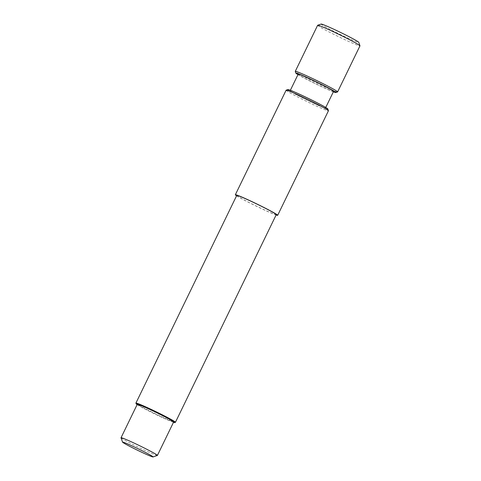 <?xml version="1.0" encoding="UTF-8"?>
<svg xmlns="http://www.w3.org/2000/svg" width="481" height="481" viewBox="0 0 481 481"><rect width="100%" height="100%" fill="white"/><g stroke="black" fill="none" stroke-linecap="round" stroke-linejoin="round"><path stroke-width="0.36" stroke-dasharray="2.4 1.8" d="M317.634 25.295A23.533 1.112 -154.1 0 0 337.133 35.997A23.533 1.112 -154.1 0 0 359.782 45.893A23.533 1.112 -154.1 0 0 359.968 45.851M321.146 24.062A20.93 0.986 -154.1 0 0 338.011 33.393A20.93 0.986 -154.1 0 0 358.598 42.418A20.93 0.986 -154.1 0 0 358.76 42.328M157.371 455.447A20.22 0.956 25.9 0 1 157.257 455.459A20.22 0.956 25.9 0 1 138.221 447.156A20.22 0.956 25.9 0 1 121.032 437.8M137.259 404.329A20.22 0.956 -154.1 0 0 154.022 413.528A20.22 0.956 -154.1 0 0 173.485 422.035A20.22 0.956 -154.1 0 0 173.641 421.993M173.497 422.3A21.447 1.01 25.9 0 1 155.008 414.069A21.447 1.01 25.9 0 1 137.115 404.629M175.397 422.324A21.97 1.034 25.9 0 1 175.264 422.336A21.97 1.034 25.9 0 1 154.587 413.317A21.97 1.034 25.9 0 1 135.919 403.156M236.754 195.43A21.97 1.034 -154.1 0 0 254.96 205.423A21.97 1.034 -154.1 0 0 276.106 214.67A21.97 1.034 -154.1 0 0 276.28 214.622M236.58 195.791A23.533 1.112 -154.1 0 0 256.03 206.024A23.533 1.112 -154.1 0 0 276.106 214.983M286.117 90.2A23.533 1.112 -154.1 0 0 305.615 100.902A23.533 1.112 -154.1 0 0 328.264 110.804A23.533 1.112 -154.1 0 0 328.451 110.756M287.897 89.562A22.228 1.046 -154.1 0 0 305.808 99.477A22.228 1.046 -154.1 0 0 327.675 109.067A22.228 1.046 -154.1 0 0 327.85 108.965M290.314 90.675A19.673 0.926 -154.1 0 0 290.157 90.717A19.673 0.926 -154.1 0 0 306.457 99.663A19.673 0.926 -154.1 0 0 325.39 107.942A19.673 0.926 -154.1 0 0 325.547 107.9A19.673 0.926 -154.1 0 0 309.241 98.954A19.673 0.926 -154.1 0 0 290.314 90.675M298.178 74.2A19.673 0.926 -154.1 0 0 314.478 83.147A19.673 0.926 -154.1 0 0 333.411 91.42A19.673 0.926 -154.1 0 0 333.567 91.384M333.351 91.823A22.228 1.046 25.9 0 1 315.416 83.736A22.228 1.046 25.9 0 1 297.961 74.639M337.56 91.937A23.533 1.112 25.9 0 1 337.421 91.949A23.533 1.112 25.9 0 1 315.271 82.287A23.533 1.112 25.9 0 1 295.274 71.404M290.368 90.278L290.157 90.717M325.757 107.461L325.547 107.9"/><path stroke-width="0.72" d="M337.608 91.901L359.968 45.851A23.533 1.112 -154.1 0 0 359.968 45.791A23.533 1.112 -154.1 0 0 339.965 34.903A23.533 1.112 -154.1 0 0 317.821 25.246A23.533 1.112 -154.1 0 0 317.676 25.259A23.533 1.112 -154.1 0 0 317.634 25.295L295.274 71.344A23.533 1.112 25.9 0 1 295.454 71.296A23.533 1.112 25.9 0 1 318.103 81.199A23.533 1.112 25.9 0 1 337.608 91.901A23.533 1.112 25.9 0 1 337.56 91.937L335.828 92.532A22.228 1.046 25.9 0 1 335.696 92.544A22.228 1.046 25.9 0 1 333.351 91.823M359.968 45.791L358.76 42.328A20.93 0.986 -154.1 0 0 340.969 32.642A20.93 0.986 -154.1 0 0 321.272 24.05A20.93 0.986 -154.1 0 0 321.146 24.062L317.676 25.259M152.94 456.95A16.973 0.8 25.9 0 1 136.965 449.982A16.973 0.8 25.9 0 1 122.541 442.129A16.973 0.8 25.9 0 1 122.673 442.057A16.973 0.8 25.9 0 1 139.364 449.374A16.973 0.8 25.9 0 1 153.042 456.944A16.973 0.8 25.9 0 1 152.94 456.95M122.541 442.129L121.032 437.8A20.22 0.956 25.9 0 1 121.032 437.752A20.22 0.956 25.9 0 1 121.194 437.71A20.22 0.956 25.9 0 1 140.656 446.218A20.22 0.956 25.9 0 1 157.413 455.417A20.22 0.956 25.9 0 1 157.371 455.447L153.042 456.944M157.413 455.417L173.641 421.993A20.22 0.956 -154.1 0 0 156.884 412.8A20.22 0.956 -154.1 0 0 137.422 404.287A20.22 0.956 -154.1 0 0 137.259 404.329L121.032 437.752M137.115 404.629A21.447 1.01 25.9 0 1 136.159 403.848A21.447 1.01 25.9 0 1 136.327 403.751A21.447 1.01 25.9 0 1 157.425 412.999A21.447 1.01 25.9 0 1 174.705 422.565A21.447 1.01 25.9 0 1 174.579 422.571A21.447 1.01 25.9 0 1 173.497 422.3M136.159 403.848L135.919 403.156A21.97 1.034 25.9 0 1 135.919 403.096A21.97 1.034 25.9 0 1 136.093 403.054A21.97 1.034 25.9 0 1 157.233 412.301A21.97 1.034 25.9 0 1 175.439 422.288A21.97 1.034 25.9 0 1 175.397 422.324L174.705 422.565M175.439 422.288L276.28 214.622A21.97 1.034 -154.1 0 0 258.069 204.635A21.97 1.034 -154.1 0 0 236.929 195.388A21.97 1.034 -154.1 0 0 236.754 195.43L135.919 403.096M276.106 214.983A23.533 1.112 -154.1 0 0 277.495 215.356A23.533 1.112 -154.1 0 0 277.681 215.308A23.533 1.112 -154.1 0 0 258.183 204.605A23.533 1.112 -154.1 0 0 235.534 194.703A23.533 1.112 -154.1 0 0 235.347 194.751A23.533 1.112 -154.1 0 0 236.58 195.791M277.681 215.308L328.451 110.756A23.533 1.112 -154.1 0 0 328.451 110.696A23.533 1.112 -154.1 0 0 308.447 99.807A23.533 1.112 -154.1 0 0 286.303 90.151A23.533 1.112 -154.1 0 0 286.165 90.163A23.533 1.112 -154.1 0 0 286.117 90.2L235.347 194.751M328.451 110.696L327.85 108.965A22.228 1.046 -154.1 0 0 308.952 98.677A22.228 1.046 -154.1 0 0 288.029 89.556A22.228 1.046 -154.1 0 0 287.897 89.562L286.165 90.163M325.757 107.461L333.567 91.384A19.673 0.926 -154.1 0 0 317.262 82.437A19.673 0.926 -154.1 0 0 298.334 74.158A19.673 0.926 -154.1 0 0 298.178 74.2L290.368 90.278M297.961 74.639A22.228 1.046 25.9 0 1 295.875 73.136A22.228 1.046 25.9 0 1 296.049 73.034A22.228 1.046 25.9 0 1 317.917 82.624A22.228 1.046 25.9 0 1 335.828 92.532M295.875 73.136L295.274 71.404A23.533 1.112 25.9 0 1 295.274 71.344"/></g></svg>
